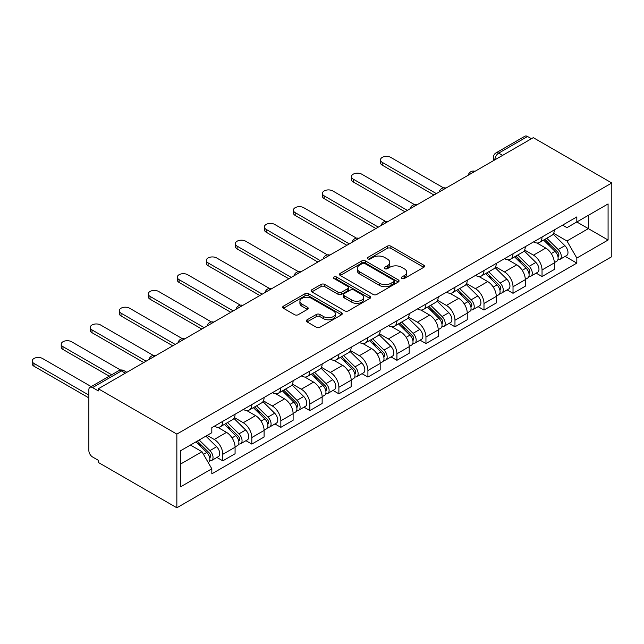 <?xml version="1.0" encoding="UTF-8"?>
<svg xmlns="http://www.w3.org/2000/svg" width="644" height="644" viewBox="0 0 644 644"><rect width="100%" height="100%" fill="white"/><g stroke="black" fill="none" stroke-linecap="round" stroke-linejoin="round"><path stroke-width="0.97" d="M401.816 278.498A1.811 1.047 0 0 0 404.376 278.498L423.776 267.3A2.584 1.489 0 0 0 424.533 266.246A2.584 1.489 0 0 0 423.776 265.191L390.908 246.209A2.584 1.489 0 0 0 387.253 246.209L367.853 257.415A1.811 1.047 0 0 0 367.322 258.155A1.811 1.047 0 0 0 367.853 258.888A1.811 1.047 0 0 0 370.413 258.888L372.916 257.439A8.267 4.774 0 0 1 384.605 257.439L387.35 259.025A8.267 4.774 0 0 1 389.765 262.398A8.267 4.774 0 0 1 387.35 265.771L384.838 267.22A1.811 1.047 0 0 0 384.307 267.96A1.811 1.047 0 0 0 384.838 268.693A1.811 1.047 0 0 0 387.39 268.693L389.902 267.244A8.267 4.774 0 0 1 401.59 267.244L404.327 268.83A8.267 4.774 0 0 1 406.75 272.203A8.267 4.774 0 0 1 404.327 275.576L401.816 277.025A1.811 1.047 0 0 0 401.284 277.765A1.811 1.047 0 0 0 401.816 278.498L401.816 277.025M307.091 319.802A2.584 1.489 0 0 0 306.335 320.857A2.584 1.489 0 0 0 307.091 321.911L316.309 327.233A2.584 1.489 0 0 0 319.963 327.233L341.513 314.795A2.584 1.489 0 0 0 342.27 313.741A2.584 1.489 0 0 0 341.513 312.686L308.645 293.704A2.584 1.489 0 0 0 304.99 293.704L283.441 306.15A2.584 1.489 0 0 0 282.684 307.204A2.584 1.489 0 0 0 283.441 308.259L294.582 314.691A2.584 1.489 0 0 0 298.236 314.691L307.454 309.362A2.584 1.489 0 0 0 308.21 308.307A2.584 1.489 0 0 0 307.454 307.252L301.931 304.065A6.907 3.985 0 0 1 299.911 301.247A6.907 3.985 0 0 1 304.169 297.56A6.907 3.985 0 0 1 311.704 298.43L333.342 310.915A6.907 3.985 0 0 1 335.363 313.741A6.907 3.985 0 0 1 331.097 317.428A6.907 3.985 0 0 1 323.57 316.558L319.963 314.473A2.584 1.489 0 0 0 316.309 314.473L307.091 319.802L307.091 321.911L316.309 316.623L316.309 314.473M176.85 434.104L98.339 388.775L533.296 137.655L611.8 182.985L176.85 434.104L176.85 507.786L611.8 256.666L611.8 182.985M373.101 294.445A2.584 1.489 0 0 0 376.756 294.445L398.306 282.008A2.584 1.489 0 0 0 399.063 280.953A2.584 1.489 0 0 0 398.306 279.899L365.43 260.917A2.584 1.489 0 0 0 361.783 260.917L340.233 273.362A2.584 1.489 0 0 0 339.477 274.416A2.584 1.489 0 0 0 340.233 275.471L373.101 294.445M334.655 278.892A1.811 1.047 0 0 1 336.49 279.15L336.49 277.001L369.906 296.288A2.584 1.489 0 0 1 370.662 297.343A2.584 1.489 0 0 1 369.906 298.397L348.356 310.843A2.584 1.489 0 0 1 344.709 310.843L311.841 291.861L311.841 289.752A2.584 1.489 0 0 0 311.084 290.806A2.584 1.489 0 0 0 311.841 291.861M311.841 289.752L321.058 284.431A2.584 1.489 0 0 1 324.713 284.431L338.044 292.126A2.584 1.489 0 0 0 341.698 292.126L347.808 288.593A2.584 1.489 0 0 0 348.565 287.538A2.584 1.489 0 0 0 347.808 286.483L333.93 278.474A1.811 1.047 0 0 1 333.407 277.733A1.811 1.047 0 0 1 334.518 276.775A1.811 1.047 0 0 1 336.49 277.001M98.339 388.775L98.339 390.924L92.575 387.591A5.265 3.035 -120 0 0 89.943 387.334A5.265 3.035 -120 0 0 88.856 389.741L88.856 450.534A5.265 3.035 -120 0 0 92.575 456.982L98.339 460.307L98.339 462.456L176.85 507.786M502.594 155.381L498.689 153.127A5.265 3.035 60 0 0 496.057 152.861L524.892 136.214A5.265 3.035 60 0 1 527.525 136.48L498.689 153.127A5.265 3.035 120 0 0 494.97 159.567L494.97 159.784M531.429 138.734L527.525 136.48M542.039 237.008A12.099 6.987 60 0 1 539.527 242.442L551.811 235.358A12.099 6.987 -120 0 0 554.315 229.924M524.61 250.041L533.482 255.161A12.099 6.987 60 0 1 542.039 269.981L554.315 262.897A12.099 6.987 -120 0 0 545.758 248.077L536.967 242.997M554.315 262.897L554.315 269.45L542.039 276.534L536.146 273.137M539.527 242.442A12.099 6.987 60 0 1 533.57 241.894M542.039 269.981L542.039 276.534M513.01 253.768A12.099 6.987 60 0 1 510.507 259.202L522.783 252.11A12.099 6.987 -120 0 0 525.295 246.676M507.126 289.897L513.018 293.294L525.295 286.202L525.295 279.649A12.099 6.987 -120 0 0 516.738 264.829L507.947 259.757M510.507 259.202A12.099 6.987 60 0 1 504.55 258.655M495.59 266.801L504.453 271.921A12.099 6.987 60 0 1 513.018 286.741L513.018 293.294M483.99 270.52A12.099 6.987 60 0 1 481.487 275.954L493.763 268.862A12.099 6.987 -120 0 0 496.274 263.436M478.106 306.649L483.99 310.046L496.274 302.962L496.274 296.409A12.099 6.987 -120 0 0 487.717 281.581L478.927 276.509M481.487 275.954A12.099 6.987 60 0 1 475.53 275.407M466.57 283.553L475.433 288.673A12.099 6.987 60 0 1 483.99 303.493L483.99 310.046M454.97 287.28A12.099 6.987 60 0 1 452.466 292.706L464.743 285.622A12.099 6.987 -120 0 0 467.246 280.188M449.085 323.401L454.97 326.806L467.246 319.714L467.246 313.161A12.099 6.987 -120 0 0 458.689 298.341L449.906 293.27M452.466 292.706A12.099 6.987 60 0 1 446.509 292.167M437.55 300.305L446.413 305.425A12.099 6.987 60 0 1 454.97 320.253L454.97 326.806M425.95 304.032A12.099 6.987 60 0 1 423.446 309.466L435.722 302.374A12.099 6.987 -120 0 0 438.226 296.94M420.065 340.161L425.95 343.558L438.226 336.466L438.226 329.921A12.099 6.987 -120 0 0 429.669 315.093L420.886 310.022M423.446 309.466A12.099 6.987 60 0 1 417.489 308.919M408.521 317.065L417.393 322.185A12.099 6.987 60 0 1 425.95 337.005L425.95 343.558M396.929 320.784A12.099 6.987 60 0 1 394.426 326.218L406.702 319.134A12.099 6.987 -120 0 0 409.206 313.7M391.045 356.913L396.929 360.31L409.206 353.226L409.206 346.673A12.099 6.987 -120 0 0 400.649 331.853L391.858 326.774M394.426 326.218A12.099 6.987 60 0 1 388.461 325.671M379.501 333.817L388.372 338.937A12.099 6.987 60 0 1 396.929 353.765L396.929 360.31M367.909 337.545A12.099 6.987 60 0 1 365.398 342.978L377.682 335.886A12.099 6.987 -120 0 0 380.185 330.453M362.017 373.673L367.909 377.07L380.185 369.978L380.185 363.425A12.099 6.987 -120 0 0 371.628 348.605L362.838 343.534M365.398 342.978A12.099 6.987 60 0 1 359.441 342.431M350.481 350.578L359.352 355.697A12.099 6.987 60 0 1 367.909 370.517L367.909 377.07M338.881 354.297A12.099 6.987 60 0 1 336.377 359.73L348.654 352.646A12.099 6.987 -120 0 0 351.165 347.213M332.996 390.425L338.889 393.822L351.165 386.738L351.165 380.185A12.099 6.987 -120 0 0 342.608 365.365L333.817 360.286M336.377 359.73A12.099 6.987 60 0 1 330.42 359.183M321.461 367.33L330.324 372.449A12.099 6.987 60 0 1 338.889 387.269L338.889 393.822M309.861 371.057A12.099 6.987 60 0 1 307.357 376.49L319.633 369.398A12.099 6.987 -120 0 0 322.145 363.965M303.976 407.185L309.861 410.582L322.145 403.49L322.145 396.937A12.099 6.987 -120 0 0 313.588 382.117L304.797 377.046M307.357 376.49A12.099 6.987 60 0 1 301.4 375.943M292.44 384.09L301.303 389.209A12.099 6.987 60 0 1 309.861 404.029L309.861 410.582M280.84 387.809A12.099 6.987 60 0 1 278.337 393.243L290.613 386.15A12.099 6.987 -120 0 0 293.117 380.717M274.956 423.937L280.84 427.334L293.117 420.25L293.117 413.698A12.099 6.987 -120 0 0 284.559 398.869L275.777 393.798M278.337 393.243A12.099 6.987 60 0 1 272.38 392.695M263.42 400.842L272.283 405.962A12.099 6.987 60 0 1 280.84 420.782L280.84 427.334M251.82 404.569A12.099 6.987 60 0 1 249.317 409.995L261.593 402.911A12.099 6.987 -120 0 0 264.096 397.477M245.936 440.689L251.82 444.094L264.096 437.002L264.096 430.45A12.099 6.987 -120 0 0 255.539 415.63L246.757 410.558M249.317 409.995A12.099 6.987 60 0 1 243.36 409.455M234.392 417.594L243.263 422.714A12.099 6.987 60 0 1 251.82 437.542L251.82 444.094M222.8 421.321A12.099 6.987 60 0 1 220.296 426.755L232.573 419.663A12.099 6.987 -120 0 0 235.076 414.229M216.915 457.449L222.8 460.846L235.076 453.754L235.076 447.21A12.099 6.987 -120 0 0 226.519 432.382L217.728 427.31M220.296 426.755A12.099 6.987 60 0 1 214.331 426.207M207.175 435.392L214.243 439.474A12.099 6.987 60 0 1 222.8 454.294L222.8 460.846M562.59 225.142L566.962 227.662L608.081 203.931L588.358 215.313L588.358 228.636L566.962 240.985L553.631 233.289M180.57 464.066L201.966 451.718L211.82 468.792L180.57 486.84L180.57 450.752L211.82 432.704L211.82 427.656L576.823 216.923L576.823 221.971L608.081 240.019L576.823 258.059L566.962 240.985M608.081 203.931L608.081 240.019M211.82 468.792L211.82 473.839L576.823 263.114L576.823 258.059M201.966 451.718L190.431 445.06M565.174 256.384L576.823 263.114M402.54 278.755L404.327 277.725A8.267 4.774 0 0 0 406.75 274.352L406.75 272.203M389.765 262.398L389.765 264.547A8.267 4.774 0 0 1 387.35 267.92L385.555 268.951M423.744 267.316L390.908 248.359A2.584 1.489 0 0 0 387.253 248.359L368.577 259.146M398.266 282.024L365.43 263.066A2.584 1.489 0 0 0 361.783 263.066L340.265 275.487M393.734 281.686A1.811 1.047 0 0 0 394.265 280.953A1.811 1.047 0 0 0 393.734 280.212L364.882 263.557A1.811 1.047 0 0 0 362.331 263.557L359.682 265.087A8.267 4.774 0 0 0 357.259 268.459A8.267 4.774 0 0 0 359.682 271.832L379.405 283.215A8.267 4.774 0 0 0 391.093 283.215L393.734 281.686L393.734 283.835A1.811 1.047 0 0 0 394.265 283.102L394.265 280.953M357.259 268.459L357.259 270.609A8.267 4.774 0 0 0 359.682 273.982L359.682 271.832M393.734 283.835L391.093 285.364A8.267 4.774 0 0 1 379.405 285.364L359.682 273.982M311.873 291.885L321.058 286.58L321.058 284.431M348.565 287.538L348.565 289.687A2.584 1.489 0 0 1 347.808 290.742L341.698 294.276A2.584 1.489 0 0 1 338.044 294.276L324.713 286.58A2.584 1.489 0 0 0 321.058 286.58M336.49 279.15L369.873 298.422M351.874 300.112A6.907 3.985 0 0 0 359.4 300.973A6.907 3.985 0 0 0 363.667 297.295A6.907 3.985 0 0 0 361.646 294.469L354.023 290.074A2.584 1.489 0 0 0 350.368 290.074L344.25 293.6A2.584 1.489 0 0 0 343.494 294.654A2.584 1.489 0 0 0 344.25 295.709L351.874 300.112L351.874 302.261A6.907 3.985 0 0 0 359.4 303.123A6.907 3.985 0 0 0 363.667 299.444L363.667 297.295M343.494 294.654L343.494 296.803A2.584 1.489 0 0 0 344.25 297.858L344.25 295.709M351.874 302.261L344.25 297.858M335.363 313.741L335.363 315.89A6.907 3.985 0 0 1 331.097 319.569A6.907 3.985 0 0 1 323.57 318.708L319.963 316.623A2.584 1.489 0 0 0 316.309 316.623M299.911 301.247L299.911 303.396A6.907 3.985 0 0 0 301.931 306.214L301.931 304.065M307.421 309.386L301.931 306.214M341.481 314.811L308.645 295.854A2.584 1.489 0 0 0 304.99 295.854L283.481 308.275M543.6 240.091L555.031 251.369A6.577 3.8 60 0 1 556.77 261.231L554.315 262.647M545.879 242.345L550.725 245.139M443.547 187.879L390.787 157.426A6.054 3.494 -0 0 0 384.194 156.661A6.054 3.494 -0 0 0 380.459 159.889A6.054 3.494 -0 0 0 382.23 162.36L436.366 193.619M544.864 239.359L557.39 251.715A3.156 1.819 60 0 1 558.219 256.449A3.156 1.819 60 0 1 557.929 256.562M546.764 238.272L558.195 249.55A6.577 3.8 60 0 1 559.926 259.411A6.577 3.8 60 0 1 557.946 259.621M553.156 234.11L564.893 245.678A6.577 3.8 60 0 1 566.623 255.539L559.926 259.411M433.951 195.011L382.23 165.154A6.054 3.494 180 0 1 380.459 162.682L380.459 159.889M514.58 256.851L526.011 268.129A6.577 3.8 60 0 1 527.742 277.991L525.295 279.407M516.858 259.097L521.704 261.899M414.527 204.639L361.767 174.178A6.054 3.494 -0 0 0 355.174 173.421A6.054 3.494 -0 0 0 351.439 176.649A6.054 3.494 -0 0 0 353.21 179.121L407.346 210.371M515.844 256.119L528.362 268.468A3.156 1.819 60 0 1 529.199 273.201A3.156 1.819 60 0 1 528.909 273.314M517.736 255.024L529.175 266.302A6.577 3.8 60 0 1 530.906 276.163A6.577 3.8 60 0 1 528.917 276.373M524.136 250.862L535.872 262.438A6.577 3.8 60 0 1 537.603 272.299L530.906 276.163M404.931 211.771L353.21 181.914A6.054 3.494 180 0 1 351.439 179.443L351.439 176.649M485.552 273.603L496.991 284.881A6.577 3.8 60 0 1 498.722 294.743L496.266 296.159M487.838 275.857L492.684 278.651M385.506 221.391L332.747 190.93A6.054 3.494 -0 0 0 326.154 190.173A6.054 3.494 -0 0 0 322.419 193.401A6.054 3.494 -0 0 0 324.19 195.873L378.326 227.131M486.824 272.871L499.341 285.228A3.156 1.819 60 0 1 500.179 289.961A3.156 1.819 60 0 1 499.889 290.074M488.716 271.776L500.155 283.062A6.577 3.8 60 0 1 501.885 292.923A6.577 3.8 60 0 1 499.897 293.133M495.115 267.614L506.844 279.19A6.577 3.8 60 0 1 508.583 289.051L501.885 292.923M375.903 228.523L324.19 198.666A6.054 3.494 180 0 1 322.419 196.195L322.419 193.401M456.532 290.363L467.963 301.642A6.577 3.8 60 0 1 469.701 311.503L467.246 312.92M458.81 292.609L463.664 295.411M356.486 238.151L303.727 207.69A6.054 3.494 -0 0 0 297.134 206.933A6.054 3.494 -0 0 0 293.398 210.161A6.054 3.494 -0 0 0 295.169 212.633L349.306 243.883M457.804 289.631L470.321 301.98A3.156 1.819 60 0 1 471.15 306.713A3.156 1.819 60 0 1 470.869 306.826M459.695 288.536L471.126 299.814A6.577 3.8 60 0 1 472.865 309.675A6.577 3.8 60 0 1 470.877 309.885M466.095 284.374L477.824 295.95A6.577 3.8 60 0 1 479.563 305.811L472.865 309.675M346.883 245.284L295.169 215.418A6.054 3.494 180 0 1 293.398 212.955L293.398 210.161M427.511 307.116L438.942 318.394A6.577 3.8 60 0 1 440.681 328.255L438.226 329.672M429.79 309.362L434.636 312.163M327.466 254.903L274.706 224.442A6.054 3.494 -0 0 0 268.105 223.685A6.054 3.494 -0 0 0 264.37 226.913A6.054 3.494 -0 0 0 266.149 229.385L320.277 260.643M428.783 306.383L441.301 318.732A3.156 1.819 60 0 1 442.13 323.465A3.156 1.819 60 0 1 441.848 323.586M430.675 305.288L442.106 316.566A6.577 3.8 60 0 1 443.845 326.428A6.577 3.8 60 0 1 441.856 326.645M437.075 301.126L448.804 312.702A6.577 3.8 60 0 1 450.542 322.564L443.845 326.428M317.862 262.036L266.149 232.178A6.054 3.494 180 0 1 264.37 229.707L264.37 226.913M398.491 323.868L409.922 335.154A6.577 3.8 60 0 1 411.661 345.015L409.206 346.432M400.769 326.122L405.615 328.923M298.438 271.663L245.678 241.202A6.054 3.494 -0 0 0 239.085 240.445A6.054 3.494 -0 0 0 235.35 243.674A6.054 3.494 -0 0 0 237.121 246.137L291.257 277.395M399.755 323.143L412.281 335.492A3.156 1.819 60 0 1 413.11 340.225A3.156 1.819 60 0 1 412.82 340.338M401.655 322.048L413.086 333.326A6.577 3.8 60 0 1 414.825 343.188A6.577 3.8 60 0 1 412.836 343.397M408.055 317.886L419.783 329.454A6.577 3.8 60 0 1 421.522 339.316L414.825 343.188M288.842 278.788L237.121 248.93A6.054 3.494 180 0 1 235.35 246.459L235.35 243.674M369.471 340.628L380.902 351.906A6.577 3.8 60 0 1 382.641 361.767L380.185 363.184M371.749 342.874L376.595 345.675M269.417 288.415L216.658 257.954A6.054 3.494 -0 0 0 210.065 257.197A6.054 3.494 -0 0 0 206.33 260.426A6.054 3.494 -0 0 0 208.101 262.897L262.237 294.147M370.735 339.895L383.252 352.244A3.156 1.819 60 0 1 384.09 356.977A3.156 1.819 60 0 1 383.8 357.09M372.635 338.8L384.066 350.078A6.577 3.8 60 0 1 385.796 359.94A6.577 3.8 60 0 1 383.816 360.149M379.026 334.639L390.763 346.214A6.577 3.8 60 0 1 392.494 356.076L385.796 359.94M259.822 295.548L208.101 265.69A6.054 3.494 180 0 1 206.33 263.219L206.33 260.426M340.451 357.38L351.882 368.658A6.577 3.8 60 0 1 353.612 378.519L351.157 379.936M342.729 359.634L347.575 362.427M240.397 305.167L187.637 274.714A6.054 3.494 -0 0 0 181.045 273.95A6.054 3.494 -0 0 0 177.309 277.178A6.054 3.494 -0 0 0 179.08 279.649L233.217 310.907M341.714 356.647L354.232 369.004A3.156 1.819 60 0 1 355.069 373.737A3.156 1.819 60 0 1 354.78 373.85M343.606 355.56L355.045 366.839A6.577 3.8 60 0 1 356.776 376.7A6.577 3.8 60 0 1 354.788 376.909M350.006 351.391L361.743 362.966A6.577 3.8 60 0 1 363.474 372.828L356.776 376.7M230.802 312.3L179.08 282.442A6.054 3.494 180 0 1 177.309 279.971L177.309 277.178M311.422 374.14L322.861 385.418A6.577 3.8 60 0 1 324.592 395.279L322.137 396.696M313.709 376.386L318.555 379.187M211.377 321.928L158.617 291.466A6.054 3.494 -0 0 0 152.024 290.71A6.054 3.494 -0 0 0 148.289 293.938A6.054 3.494 -0 0 0 150.06 296.409L204.196 327.659M312.694 373.407L325.212 385.756A3.156 1.819 60 0 1 326.049 390.489A3.156 1.819 60 0 1 325.759 390.602M314.586 372.312L326.025 383.591A6.577 3.8 60 0 1 327.756 393.452A6.577 3.8 60 0 1 325.767 393.661M320.986 368.151L332.715 379.727A6.577 3.8 60 0 1 334.453 389.588L327.756 393.452M201.773 329.06L150.06 299.202A6.054 3.494 180 0 1 148.289 296.731L148.289 293.938M282.402 390.892L293.833 402.17A6.577 3.8 60 0 1 295.572 412.031L293.117 413.448M284.68 393.146L289.534 395.939M182.357 338.68L129.597 308.218A6.054 3.494 -0 0 0 123.004 307.462A6.054 3.494 -0 0 0 119.269 310.69A6.054 3.494 -0 0 0 121.04 313.161L175.176 344.419M283.674 390.159L296.192 402.516A3.156 1.819 60 0 1 297.021 407.25A3.156 1.819 60 0 1 296.739 407.362M285.566 389.065L296.997 400.343A6.577 3.8 60 0 1 298.736 410.204A6.577 3.8 60 0 1 296.747 410.421M291.965 384.903L303.694 396.479A6.577 3.8 60 0 1 305.433 406.34L298.736 410.204M172.753 345.812L121.04 315.954A6.054 3.494 180 0 1 119.269 313.483L119.269 310.69M253.382 407.652L264.813 418.93A6.577 3.8 60 0 1 266.552 428.791L264.096 430.208M255.66 409.898L260.506 412.699M153.336 355.44L100.577 324.978A6.054 3.494 -0 0 0 93.976 324.222A6.054 3.494 -0 0 0 90.24 327.45A6.054 3.494 -0 0 0 92.02 329.921L146.148 361.171M254.654 406.919L267.171 419.268A3.156 1.819 60 0 1 268.001 424.002A3.156 1.819 60 0 1 267.719 424.114M256.545 405.825L267.976 417.103A6.577 3.8 60 0 1 269.715 426.964A6.577 3.8 60 0 1 267.727 427.173M262.945 401.663L274.674 413.239A6.577 3.8 60 0 1 276.413 423.1L269.715 426.964M143.733 362.572L92.02 332.707A6.054 3.494 180 0 1 90.24 330.243L90.24 327.45M224.362 424.404L235.793 435.682A6.577 3.8 60 0 1 237.531 445.543L235.076 446.96M226.64 426.65L231.486 429.451M120.589 370.042L71.548 341.731A6.054 3.494 -0 0 0 64.955 340.974A6.054 3.494 -0 0 0 61.22 344.202A6.054 3.494 -0 0 0 62.991 346.673L111.686 374.784M225.625 423.671L238.151 436.02A3.156 1.819 60 0 1 238.98 440.754A3.156 1.819 60 0 1 238.691 440.874M227.525 422.577L238.956 433.855A6.577 3.8 60 0 1 240.695 443.716A6.577 3.8 60 0 1 238.707 443.933M233.925 418.415L245.654 429.991A6.577 3.8 60 0 1 247.393 439.852L240.695 443.716M109.263 376.177L62.991 349.467A6.054 3.494 180 0 1 61.22 346.995L61.22 344.202M196.018 441.832L206.772 452.442A6.577 3.8 60 0 1 208.511 462.303L208.181 462.489M197.619 443.41L202.466 446.203M91.215 386.601L42.528 358.491A6.054 3.494 -0 0 0 35.935 357.734A6.054 3.494 -0 0 0 32.2 360.962A6.054 3.494 -0 0 0 33.971 363.425L88.856 395.11M197.289 441.1L209.123 452.78A3.156 1.819 60 0 1 209.96 457.514A3.156 1.819 60 0 1 209.67 457.626M199.181 440.005L209.936 450.615A6.577 3.8 60 0 1 211.667 460.476A6.577 3.8 60 0 1 209.686 460.685M205.879 436.141L216.634 446.743A6.577 3.8 60 0 1 218.364 456.604L211.667 460.476M88.856 397.903L33.971 366.219A6.054 3.494 180 0 1 32.2 363.747L32.2 360.962M495.156 159.68L494.97 159.567A5.265 3.035 0 0 1 493.425 157.418L493.425 160.678M251.82 437.542L264.096 430.45M280.84 420.782L293.117 413.698M309.861 404.029L322.145 396.937M338.889 387.269L351.165 380.185M367.909 370.517L380.185 363.425M396.929 353.765L409.206 346.673M425.95 337.005L438.226 329.921M454.97 320.253L467.246 313.161M483.99 303.493L496.274 296.409M513.018 286.741L525.295 279.649M222.8 454.294L235.076 447.21M214.243 439.474L226.519 432.382M243.263 422.714L255.539 415.63M272.283 405.962L284.559 398.869M301.303 389.209L313.588 382.117M330.324 372.449L342.608 365.365M359.352 355.697L371.628 348.605M388.372 338.937L400.649 331.853M417.393 322.185L429.669 315.093M446.413 305.425L458.689 298.341M475.433 288.673L487.717 281.581M504.453 271.921L516.738 264.829M533.482 255.161L545.758 248.077M474.548 171.57A5.265 3.035 120 0 0 472.229 172.914M445.527 188.33A5.265 3.035 120 0 0 443.209 189.666M416.507 205.082A5.265 3.035 120 0 0 414.181 206.426M387.487 221.842A5.265 3.035 120 0 0 385.16 223.178M358.467 238.594A5.265 3.035 120 0 0 356.14 239.938M329.446 255.354A5.265 3.035 120 0 0 327.12 256.69M300.418 272.106A5.265 3.035 120 0 0 298.1 273.45M271.398 288.858A5.265 3.035 120 0 0 269.079 290.203M242.377 305.618A5.265 3.035 120 0 0 240.051 306.955M213.357 322.37A5.265 3.035 120 0 0 211.031 323.715M184.337 339.13A5.265 3.035 120 0 0 182.011 340.467M155.317 355.882A5.265 3.035 120 0 0 152.99 357.227M125.314 373.198L121.41 370.944L92.575 387.591M126.86 372.312L124.042 370.686A5.265 3.035 120 0 0 121.41 370.944A5.265 3.035 60 0 0 118.778 370.686L89.943 387.334M404.327 277.725L404.327 275.576M384.838 268.693L384.838 267.22M387.35 267.92L387.35 265.771M367.853 258.888L367.853 257.415M387.253 248.359L387.253 246.209M390.908 248.359L390.908 246.209M423.776 267.3L423.776 265.191M340.233 275.471L340.233 273.362M361.783 263.066L361.783 260.917M365.43 263.066L365.43 260.917M398.306 282.008L398.306 279.899M379.405 285.364L379.405 283.215M391.093 285.364L391.093 283.215M324.713 286.58L324.713 284.431M338.044 294.276L338.044 292.126M341.698 294.276L341.698 292.126M347.808 290.742L347.808 288.593M369.906 298.397L369.906 296.288M319.963 316.623L319.963 314.473M323.57 318.708L323.57 316.558M307.454 309.362L307.454 307.252M283.441 308.259L283.441 306.15M304.99 295.854L304.99 293.704M308.645 295.854L308.645 293.704M341.513 314.795L341.513 312.686M555.031 251.369L551.256 253.551M558.871 255L557.688 255.684M564.893 245.678L558.195 249.55M382.23 165.154L382.23 162.36M526.011 268.129L522.236 270.311M529.851 271.76L528.668 272.444M535.872 262.438L529.175 266.302M353.21 181.914L353.21 179.121M496.991 284.881L493.207 287.063M500.831 288.512L499.647 289.196M506.844 279.19L500.155 283.062M324.19 198.666L324.19 195.873M467.963 301.642L464.187 303.823M471.811 305.264L470.619 305.948M477.824 295.95L471.126 299.814M295.169 215.418L295.169 212.633M438.942 318.394L435.167 320.575M442.79 322.024L441.599 322.708M448.804 312.702L442.106 316.566M266.149 232.178L266.149 229.385M409.922 335.154L406.147 337.335M413.762 338.776L412.579 339.46M419.783 329.454L413.086 333.326M237.121 248.93L237.121 246.137M380.902 351.906L377.126 354.087M384.742 355.536L383.558 356.221M390.763 346.214L384.066 350.078M208.101 265.69L208.101 262.897M351.882 368.658L348.106 370.839M355.721 372.288L354.538 372.973M361.743 362.966L355.045 366.839M179.08 282.442L179.08 279.649M322.861 385.418L319.078 387.599M326.701 389.048L325.518 389.733M332.715 379.727L326.025 383.591M150.06 299.202L150.06 296.409M293.833 402.17L290.058 404.352M297.681 405.801L296.49 406.485M303.694 396.479L296.997 400.343M121.04 315.954L121.04 313.161M264.813 418.93L261.037 421.112M268.661 422.553L267.469 423.237M274.674 413.239L267.976 417.103M92.02 332.707L92.02 329.921M235.793 435.682L232.017 437.864M239.632 439.313L238.449 439.997M245.654 429.991L238.956 433.855M62.991 349.467L62.991 346.673M206.772 452.442L203.48 454.342M210.612 456.065L209.429 456.749M216.634 446.743L209.936 450.615M33.971 366.219L33.971 363.425M474.998 171.312A5.265 5.265 0 0 0 468.244 175.216M445.978 188.072A5.265 5.265 0 0 0 439.224 191.968M416.958 204.824A5.265 5.265 0 0 0 410.204 208.72M387.93 221.584A5.265 5.265 0 0 0 381.184 225.481M358.909 238.336A5.265 5.265 0 0 0 352.163 242.233M329.889 255.088A5.265 5.265 0 0 0 323.135 258.993M300.869 271.849A5.265 5.265 0 0 0 294.115 275.745M271.849 288.601A5.265 5.265 0 0 0 265.095 292.505M242.828 305.361A5.265 5.265 0 0 0 236.074 309.257M213.8 322.113A5.265 5.265 0 0 0 207.054 326.009M184.78 338.873A5.265 5.265 0 0 0 178.034 342.769M155.759 355.625A5.265 5.265 0 0 0 149.006 359.521M124.042 370.686A5.265 5.265 0 0 0 118.778 370.686M496.057 152.861A5.265 5.265 0 0 0 493.425 157.418"/></g></svg>
